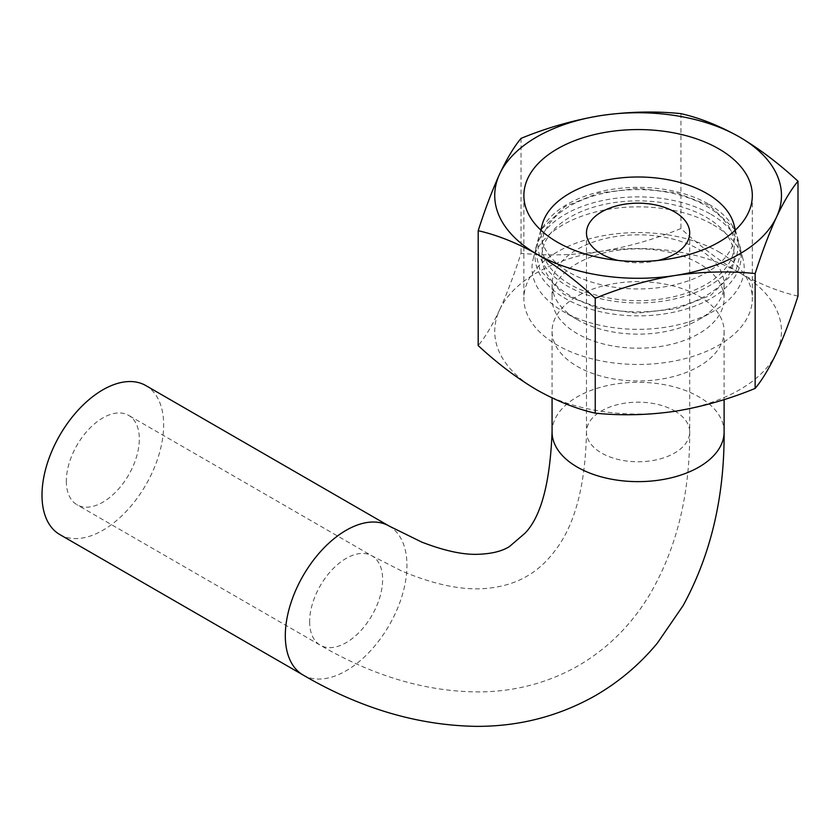 <?xml version="1.0" encoding="UTF-8"?>
<svg xmlns="http://www.w3.org/2000/svg" width="840" height="840" viewBox="0 0 840 840"><rect width="100%" height="100%" fill="white"/><g stroke="black" fill="none" stroke-linecap="round" stroke-linejoin="round"><path stroke-width="0.63" stroke-dasharray="4.2 3.15" d="M798 296.111C778.974 291.784 759.465 284.014 739.473 272.769A143.367 82.772 180 0 1 776.58 352.727A143.367 82.772 180 0 1 675.202 411.254A143.367 82.772 180 0 1 536.718 389.834A143.367 82.772 180 0 1 499.611 309.876C492.314 325.332 485.173 337.229 478.191 345.587M739.473 272.769C719.471 260.915 699.962 246.162 680.936 228.522C654.832 239.243 628.183 246.845 600.989 251.349A143.367 82.772 180 0 1 739.473 272.769M698.922 249.365A86.016 49.665 180 0 1 724.111 284.477A86.016 49.665 180 0 1 698.922 319.599A86.016 49.665 180 0 1 577.269 319.599A86.016 49.665 180 0 1 552.069 284.477A86.016 49.665 180 0 1 605.178 238.591A86.016 49.665 180 0 1 698.922 249.365M698.922 263.403A86.016 49.665 0 0 0 605.178 252.641A86.016 49.665 0 0 0 552.069 298.526A86.016 49.665 0 0 0 577.269 333.637A86.016 49.665 0 0 0 671.013 344.411A86.016 49.665 0 0 0 724.111 298.526A86.016 49.665 0 0 0 698.922 263.403M713.107 224.774A106.092 61.257 180 0 1 742.98 258.888A106.092 61.257 180 0 1 713.118 311.399A106.092 61.257 180 0 1 563.073 311.399A106.092 61.257 180 0 1 533.211 258.888A106.092 61.257 180 0 1 605 209.895A106.092 61.257 180 0 1 713.107 224.774M710.955 214.316A103.047 59.493 180 0 1 739.966 247.443A103.047 59.493 180 0 1 638.096 315.871A103.047 59.493 180 0 1 536.225 247.443A103.047 59.493 180 0 1 605.945 199.857A103.047 59.493 180 0 1 710.955 214.316M706.094 217.13A96.159 55.524 180 0 1 662.981 310.012A96.159 55.524 180 0 1 545.202 242.015A96.159 55.524 180 0 1 706.094 217.13M706.094 205.884A96.159 55.524 180 0 1 662.981 298.778A96.159 55.524 180 0 1 545.202 230.78A96.159 55.524 180 0 1 706.094 205.884M708.887 204.267A100.117 57.803 180 0 1 737.079 236.46A100.117 57.803 180 0 1 638.096 302.946A100.117 57.803 180 0 1 539.112 236.46A100.117 57.803 180 0 1 606.858 190.228A100.117 57.803 180 0 1 708.887 204.267M734.948 230.465A96.947 55.976 180 0 1 638.096 288.95A96.947 55.976 180 0 1 541.244 230.465M658.119 260.432A51.608 29.799 180 0 1 618.072 260.432M698.922 296.184A86.016 49.665 180 0 1 724.111 331.296A86.016 49.665 180 0 1 638.096 380.961A86.016 49.665 180 0 1 552.069 331.296A86.016 49.665 180 0 1 605.178 285.421A86.016 49.665 180 0 1 698.922 296.184M718.861 251.895A114.219 65.94 180 0 1 752.315 298.526A114.219 65.94 180 0 1 638.096 364.466A114.219 65.94 180 0 1 523.877 298.526A114.219 65.94 180 0 1 594.384 237.594A114.219 65.94 180 0 1 718.861 251.895M499.611 309.876A143.367 82.772 180 0 1 600.989 251.349C573.741 255.287 547.092 255.917 521.031 253.26C514.038 275.016 506.898 293.885 499.611 309.876M680.936 113.642L680.936 228.522M521.031 138.38L521.031 253.26M66.329 481.142A51.608 29.799 120 0 0 77.017 504.767A51.608 29.799 120 0 0 128.636 474.968A51.608 29.799 120 0 0 128.636 415.37A51.608 29.799 120 0 0 88.861 429.198A51.608 29.799 120 0 0 66.329 481.142M59.819 534.566A86.016 49.665 120 0 0 145.834 484.901A86.016 49.665 120 0 0 145.834 385.57M674.594 410.907A51.608 29.799 180 0 1 689.703 431.97A51.608 29.799 180 0 1 657.846 459.501A51.608 29.799 180 0 1 601.598 453.044A51.608 29.799 180 0 1 586.477 431.97A51.608 29.799 180 0 1 618.345 404.439A51.608 29.799 180 0 1 674.594 410.907M552.069 431.97A86.016 49.665 180 0 1 605.178 386.085A86.016 49.665 180 0 1 698.922 396.858A86.016 49.665 180 0 1 724.111 431.97M309.635 621.611A51.608 29.799 120 0 0 320.324 645.236A51.608 29.799 120 0 0 371.931 615.437A51.608 29.799 120 0 0 371.931 555.849A51.608 29.799 120 0 0 332.168 569.667A51.608 29.799 120 0 0 309.635 621.611M303.125 675.034A86.016 49.665 120 0 0 389.141 625.37A86.016 49.665 120 0 0 389.141 526.05M552.069 284.477L552.069 298.526M724.111 284.477L724.111 298.526M698.922 319.599L713.118 311.399M577.269 319.599L563.073 311.399M536.225 247.443L533.211 258.888M739.966 247.443L742.98 258.888M735.336 229.866L709.538 205.548L676.505 192.78L637.928 188.359L598.49 193.074L565.047 206.493L540.845 229.866M540.76 230.024L535.048 250.772L540.057 270.228L563.913 294.336L597.481 308.207L637.34 313.163L677.082 308.606L710.85 295.207L736.05 270.385L741.143 250.856L735.431 230.024M540.803 230.055L539.112 236.46M735.389 230.055L737.079 236.46M586.477 232.974L586.477 431.97C585.438 485.604 574.854 525.294 554.747 551.04C546.409 562.054 537.012 570.518 526.554 576.419C516.527 582.246 504.935 586.037 491.778 587.79C466.798 591.423 436.611 585.753 401.205 570.77L371.931 555.849L128.636 415.37M689.703 232.974L689.703 431.97C689.924 494.949 676.4 549.476 649.121 595.56C630.913 625.475 607.173 648.942 577.899 665.973C548.52 682.584 516.38 691.226 481.478 691.898C428.18 692.307 374.472 676.746 320.324 645.236L77.017 504.767M552.069 331.296L552.069 397.908M724.111 331.296L724.111 399.599M523.877 195.51L523.877 298.526M752.315 195.51L752.315 298.526"/><path stroke-width="1.26" d="M680.936 113.642C699.962 117.968 719.471 125.748 739.473 136.983C759.476 148.838 778.985 163.59 798 181.23C791.007 189.63 783.867 201.527 776.58 216.93C769.272 232.953 762.132 251.822 755.15 273.546C729.047 270.911 702.398 271.551 675.202 275.468C647.955 279.962 621.296 287.574 595.245 298.284C576.23 280.644 556.71 265.892 536.718 254.037C516.716 242.802 497.207 235.022 478.191 230.706C485.184 208.95 492.324 190.082 499.611 174.09C506.909 158.634 514.048 146.738 521.031 138.38C547.145 127.67 573.794 120.057 600.989 115.563C628.236 111.626 654.885 110.985 680.936 113.642M600.989 115.563A143.367 82.772 180 0 1 739.473 136.983A143.367 82.772 180 0 1 776.58 216.93A143.367 82.772 180 0 1 675.202 275.468A143.367 82.772 180 0 1 536.718 254.037A143.367 82.772 180 0 1 499.611 174.09A143.367 82.772 180 0 1 600.989 115.563M478.191 230.706L478.191 345.587C497.207 363.227 516.716 377.979 536.718 389.834C556.721 401.069 576.23 408.849 595.245 413.165C621.359 415.8 648.008 415.17 675.202 411.254C702.45 406.76 729.099 399.147 755.15 388.427C762.153 380.037 769.293 368.13 776.58 352.727C783.877 336.714 791.018 317.835 798 296.111L798 181.23M541.244 230.465A96.947 55.976 180 0 1 542.241 224.553A96.947 55.976 180 0 1 607.845 179.791A96.947 55.976 180 0 1 706.65 193.389A96.947 55.976 180 0 1 733.94 224.553A96.947 55.976 180 0 1 734.948 230.465M618.072 260.432A51.608 29.799 180 0 1 586.477 232.974A51.608 29.799 180 0 1 618.345 205.443A51.608 29.799 180 0 1 674.594 211.901A51.608 29.799 180 0 1 689.703 232.974A51.608 29.799 180 0 1 658.119 260.432M718.861 148.88A114.219 65.94 180 0 1 752.315 195.51A114.219 65.94 180 0 1 638.096 261.461A114.219 65.94 180 0 1 523.877 195.51A114.219 65.94 180 0 1 594.384 134.589A114.219 65.94 180 0 1 718.861 148.88M755.15 273.546L755.15 388.427M595.245 298.284L595.245 413.165M303.125 675.034A86.016 49.665 120 0 1 285.306 635.659A86.016 49.665 120 0 1 322.854 549.087A86.016 49.665 120 0 1 389.141 526.05L145.834 385.57A86.016 49.665 120 0 0 79.548 408.618A86.016 49.665 120 0 0 42 495.191A86.016 49.665 120 0 0 59.819 534.566L303.125 675.034C359.961 708.288 417.638 725.393 476.154 726.359C518.879 726.537 558.495 716.363 595.014 695.825C618.88 682.049 639.671 664.482 657.374 643.104L683.099 605.63C710.808 554.873 724.479 496.986 724.111 431.97A86.016 49.665 180 0 1 671.013 477.855A86.016 49.665 180 0 1 577.269 467.093A86.016 49.665 180 0 1 552.069 431.97L552.069 397.908M542.241 224.553L540.803 230.055M733.94 224.553L735.389 230.055M724.111 399.599L724.111 431.97M389.141 526.05L421.68 542.062C444.14 550.736 462.767 554.809 477.572 554.305C491.295 553.885 501.921 551.313 509.439 546.567L524.979 533.243C541.023 516.716 550.063 482.958 552.069 431.97"/></g></svg>
